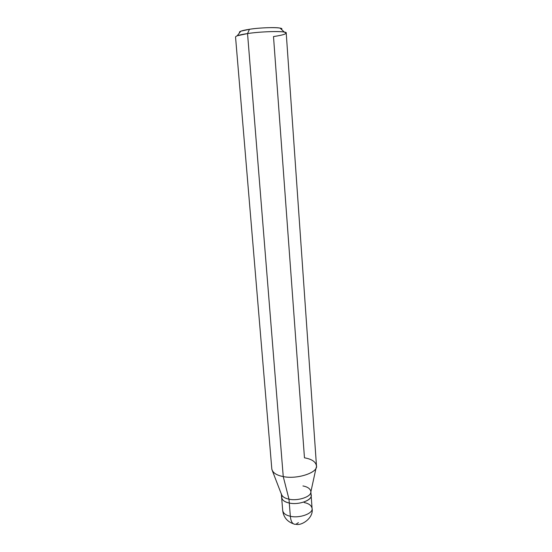 <?xml version="1.0" encoding="UTF-8"?>
<svg xmlns="http://www.w3.org/2000/svg" width="552" height="552" viewBox="0 0 552 552"><rect width="100%" height="100%" fill="white"/><g stroke="black" fill="none" stroke-linecap="round" stroke-linejoin="round"><path stroke-width="0.83" d="M304.186 502.555C308.809 503.5 311.438 505.418 312.066 508.323C313.446 513.457 299.536 518.556 290.338 516.265C299.536 518.556 313.446 513.457 312.066 508.323C313.998 518.183 301.137 526.097 295.975 524.262C292.788 524.69 290.911 522.026 290.338 516.265C285.832 515.278 283.293 513.381 282.707 510.579C283.293 513.381 285.832 515.278 290.338 516.265L289.289 503.038C284.77 502.092 282.224 500.257 281.637 497.538C282.224 500.257 284.77 502.092 289.289 503.038C300.136 505.487 315.178 498.911 310.431 493.398C315.178 498.911 300.136 505.487 289.289 503.038L290.338 516.265C290.911 522.026 292.788 524.69 295.975 524.262L298.397 522.647M289.289 503.038C283.348 501.63 280.927 499.146 282.037 495.586C280.927 499.146 283.348 501.63 289.289 503.038C298.515 505.232 312.494 500.25 311.121 495.275C312.494 500.25 298.515 505.232 289.289 503.038L288.979 499.174L289.289 503.038M271.908 469.593C273.143 473.057 276.918 475.389 283.245 476.576C276.462 475.279 272.653 472.753 271.819 469L235.538 36.97C236.028 35.811 240.03 34.679 247.544 33.568L249.456 29.284C242.052 30.429 238.795 31.533 239.699 32.602C239.064 32.202 239.437 31.733 240.817 31.181L249.456 29.284C259.143 27.676 277.007 27.082 280.119 28.159C281.534 28.462 281.975 28.87 281.444 29.394C285.377 27.103 263.67 27.055 249.456 29.284L247.544 33.568L283.245 476.576L288.979 499.174C284.811 498.332 282.286 496.683 281.41 494.233L272.412 470.884M281.327 493.736C281.906 496.427 284.459 498.242 288.979 499.174C298.218 501.347 312.218 496.4 310.845 491.466C310.224 488.679 307.588 486.836 302.945 485.946M316.165 467.516L310.845 491.963C311.5 496.696 297.79 501.285 288.979 499.174L283.245 476.576C296.665 479.55 317.621 472.822 316.462 466.164C315.999 461.914 311.997 459.133 304.462 457.822L273.502 36.57C284.597 34.886 288.234 33.417 284.404 32.154C280.761 30.919 259.205 31.678 247.544 33.568L237.194 35.783L240.817 31.181M316.462 465.564C318.559 472.45 297.224 479.619 283.245 476.576L247.544 33.568C263.014 31.16 287.93 30.877 286.219 33.065L316.462 465.564M293.077 523.669C286.992 521.412 283.535 517.051 282.707 510.579L281.361 494.109M312.066 508.323L310.873 491.832M284.404 32.154L280.119 28.159"/></g></svg>
